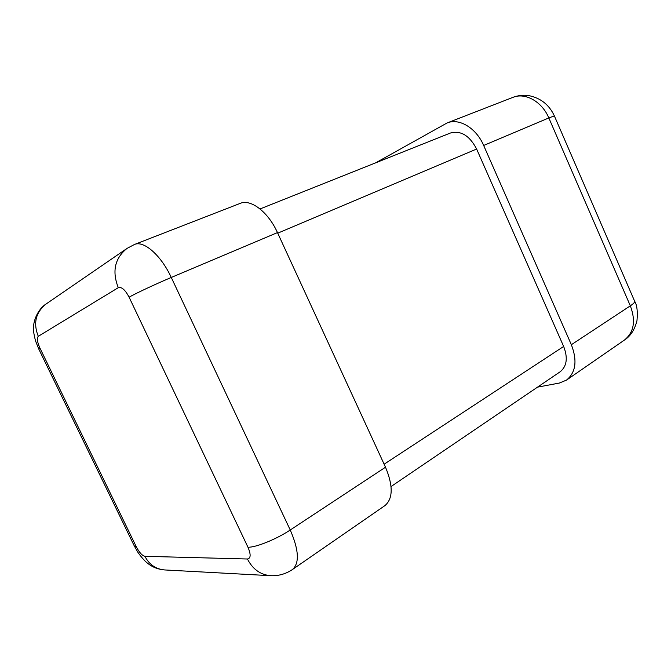 <?xml version="1.0" encoding="UTF-8"?>
<svg xmlns="http://www.w3.org/2000/svg" width="671" height="671" viewBox="0 0 671 671"><rect width="100%" height="100%" fill="white"/><g stroke="black" fill="none" stroke-linecap="round" stroke-linejoin="round"><path stroke-width="1.01" d="M260.038 208.949L450.4 133.026C460.826 130.249 469.566 135.584 476.628 149.029L563.657 346.462C568.052 357.911 566.861 366.374 560.067 371.843L391.059 486.542M375.735 162.801L447.079 122.961C459.132 117.819 476.276 128.027 483.665 145.464L571.356 344.709C577.463 360.679 575.827 372.489 566.441 380.138L559.304 383.066L537.53 387.142M118.297 287.674L38.289 336.314C36.67 338.083 37.224 342.009 39.933 348.081L136.247 546.689C139.274 552.459 142.16 555.663 144.894 556.309L247.423 559.002C250.837 558.389 251.013 554.472 247.968 547.234L129.092 297.186C125.183 289.805 121.585 286.634 118.297 287.674C111.872 271.369 114.783 258.276 127.037 248.404L134.443 244.487L240.226 203.372C250.769 198.708 268.241 212.002 277.467 232.594L385.506 467.209C393.24 485.829 393.055 498.62 384.953 505.59L292.539 569.461C299.643 563.095 298.872 549.943 290.241 529.998L385.506 467.209M476.628 149.029L277.735 233.172M384.122 464.206L563.657 346.462M571.356 344.709L630.329 305.833C633.541 303.695 634.984 302.16 634.649 301.245C637.022 305.087 637.802 311.529 636.98 320.57C634.732 329.679 630.53 336.188 624.374 340.096C633.969 332.363 635.957 320.948 630.329 305.833L548.828 117.928L483.665 145.464M512.854 97.396C517.928 95.467 523.128 94.854 528.463 95.559C540.507 97.891 549.138 104.668 554.363 115.907L548.828 117.928C541.983 101.506 525.141 92.195 512.854 97.396L447.079 122.961M134.443 244.487C143.77 240.243 161.04 255.274 171.273 277.459L277.467 232.594M129.092 297.186C135.357 293.546 156.016 283.883 171.273 277.459L290.241 529.998C276.645 539.107 255.928 547.519 247.968 547.234M38.289 336.314C33.038 323.137 35.697 312.317 46.257 303.879L127.037 248.404M292.539 569.461C285.812 573.99 278.499 576.062 270.589 575.684C260.407 574.787 252.69 569.226 247.423 559.002M39.933 348.081L38.725 348.945L35.588 341.044C33.919 334.745 33.24 330.317 33.55 327.775C33.307 321.006 37.777 309.105 46.257 303.879M270.589 575.684L164.697 569.947C155.873 569.184 149.272 564.638 144.894 556.309M136.247 546.689L134.301 545.968L38.725 348.945M624.374 340.096L566.441 380.138M634.649 301.245L554.363 115.907M164.697 569.947C158.465 569.436 153.072 567.431 148.492 563.95C146.655 562.575 143.552 560.243 138.025 552.527L134.301 545.968"/></g></svg>
